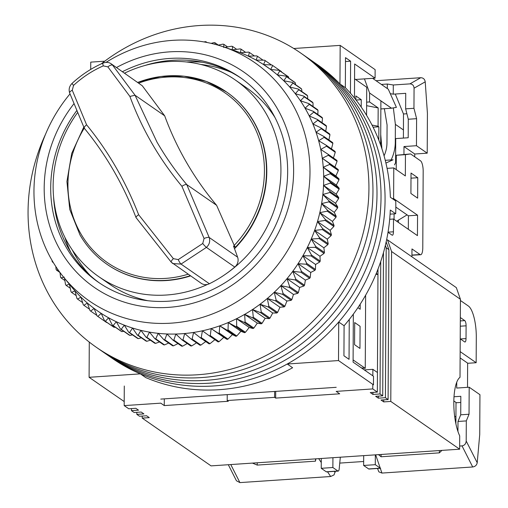 <?xml version="1.0" encoding="UTF-8"?>
<svg xmlns="http://www.w3.org/2000/svg" width="508" height="508" viewBox="0 0 508 508"><rect width="100%" height="100%" fill="white"/><g stroke="black" fill="none" stroke-linecap="round" stroke-linejoin="round"><path stroke-width="0.76" d="M137.909 82.366A104.858 97.225 124.8 0 1 226.492 91.954L226.803 92.17A104.858 97.225 124.8 0 1 266.795 171.628A104.858 97.225 124.8 0 1 234.506 248.691M190.576 275.908A104.858 97.225 124.8 0 1 107.258 264.471L106.947 264.255A104.858 97.225 124.8 0 1 80.048 235.014M274.942 117.45A119.71 110.998 -55.2 0 0 246.463 87.732L235.268 79.966A119.71 110.998 -55.2 0 0 124.606 73.139M225.85 273.952A119.71 110.998 -55.2 0 0 280.93 170.675A119.71 110.998 -55.2 0 0 235.268 79.966M77.489 112.719A119.71 110.998 -55.2 0 0 53.13 185.966A119.71 110.998 -55.2 0 0 98.787 276.676A119.71 110.998 -55.2 0 0 207.486 284.436M349.256 319.488L349.047 359.327L343.935 355.784L344.094 325.736A179.134 166.091 -55.2 0 0 390.296 210.039L395.675 213.773A179.134 166.091 -55.2 0 0 395.821 207.372A179.134 166.091 -55.2 0 0 395.745 200.99L390.366 197.263A179.134 166.091 -55.2 0 0 345.345 87.681L345.497 57.639L350.609 61.182L350.444 93.243M344.094 325.736L338.715 322.009A179.134 166.091 -55.2 0 0 385.064 199.911A179.134 166.091 -55.2 0 0 339.96 83.953L345.345 87.681M372.789 384.874L373.475 384.823L373.52 376.307L353.085 362.128L353.333 314.147M336.213 387.325L160.788 399.098M124.206 401.555L89.097 377.304L89.281 342.094M354.463 98.044L354.641 63.983L375.082 78.168L375.126 69.647L340.163 45.39L339.96 83.953M375.082 78.168L355.536 79.477M373.475 384.823L338.512 360.566L287.236 364.007L292.614 367.741A179.134 166.091 -55.2 0 1 145.758 377.596L140.379 373.863L89.097 377.304M293.783 48.501L340.163 45.39M90.71 69.418L90.748 62.128L104.731 61.189M338.715 322.009L338.512 360.566M140.379 373.863A179.134 166.091 -55.2 0 0 287.236 364.007M98.787 276.676L109.982 284.442A119.71 110.998 -55.2 0 0 147.79 300.711M395.675 213.773L390.08 214.147M345.478 61.532L350.609 61.182M231.184 72.333A126.054 116.872 -55.2 0 0 200.793 64.453M72.193 249.815A126.054 116.872 -55.2 0 0 90.208 275.52M354.565 78.803L366.725 87.243L366.579 115.348M361.22 107.08L361.258 99.695L355.879 95.961L355.86 99.803M353.092 359.912L365.252 368.344L361.366 367.875M360.077 326.282L359.956 348.431L354.578 344.697L354.698 322.548L360.077 326.282M360.191 304.19L360.166 309.245L357.899 307.67M365.252 368.344L365.633 295.205M361.258 99.695L356.051 100.044M45.58 134.163A179.134 166.091 -55.2 0 0 28.061 211.588A179.134 166.091 -55.2 0 0 96.38 347.326L108.483 355.727A179.134 166.091 -55.2 0 0 286.493 359.34A179.134 166.091 -55.2 0 0 381.032 197.11A179.134 166.091 -55.2 0 0 312.712 61.373L316.744 64.173A179.134 166.091 -55.2 0 1 385.064 199.911A179.134 166.091 -55.2 0 1 290.525 362.134A179.134 166.091 -55.2 0 1 112.522 358.527L108.483 355.727A179.134 166.091 -55.2 0 0 286.493 359.34A179.134 166.091 -55.2 0 0 381.032 197.11A179.134 166.091 -55.2 0 0 312.712 61.373L308.68 58.572A179.134 166.091 -55.2 0 1 377 194.31A179.134 166.091 -55.2 0 0 308.68 58.572L304.641 55.772A179.134 166.091 -55.2 0 1 372.961 191.516A179.134 166.091 -55.2 0 0 304.641 55.772L300.609 52.972A179.134 166.091 -55.2 0 0 101.219 63.875M104.451 352.927A179.134 166.091 -55.2 0 0 282.461 356.54A179.134 166.091 -55.2 0 0 377 194.31A179.134 166.091 -55.2 0 1 282.461 356.54A179.134 166.091 -55.2 0 1 104.451 352.927M100.419 350.126A179.134 166.091 -55.2 0 0 278.422 353.739A179.134 166.091 -55.2 0 0 372.961 191.516A179.134 166.091 -55.2 0 1 278.422 353.739A179.134 166.091 -55.2 0 1 100.419 350.126M96.38 347.326A179.134 166.091 -55.2 0 0 274.39 350.939A179.134 166.091 -55.2 0 0 368.929 188.716A179.134 166.091 -55.2 0 0 300.609 52.972M106.064 62.344A145.053 134.493 124.8 0 1 223.564 46.901A145.053 134.493 124.8 0 1 232.385 50.273A145.053 134.493 124.8 0 1 296.062 234.613A145.053 134.493 124.8 0 1 111.569 313.233A145.053 134.493 124.8 0 1 63.722 277.285A145.053 134.493 124.8 0 1 70.009 93.897M63.722 277.285L71.495 286.791A148.546 137.732 -55.2 0 0 74.974 290.868A148.546 137.732 -55.2 0 0 80.956 297.155A148.546 137.732 -55.2 0 0 87.338 303.016A148.546 137.732 -55.2 0 0 94.094 308.426A148.546 137.732 -55.2 0 0 101.2 313.36A148.546 137.732 -55.2 0 0 108.623 317.805A148.546 137.732 -55.2 0 0 116.338 321.748A148.546 137.732 -55.2 0 0 120.498 323.602A148.546 137.732 -55.2 0 0 124.32 325.158A148.546 137.732 -55.2 0 0 132.524 328.035A148.546 137.732 -55.2 0 0 140.926 330.365A148.546 137.732 -55.2 0 0 149.492 332.13A148.546 137.732 -55.2 0 0 158.191 333.337A148.546 137.732 -55.2 0 0 166.98 333.972A148.546 137.732 -55.2 0 0 175.831 334.035A148.546 137.732 -55.2 0 0 184.715 333.521A148.546 137.732 -55.2 0 0 193.58 332.442A148.546 137.732 -55.2 0 0 202.406 330.797A148.546 137.732 -55.2 0 0 211.15 328.587A148.546 137.732 -55.2 0 0 219.78 325.831A148.546 137.732 -55.2 0 0 228.27 322.536A148.546 137.732 -55.2 0 0 236.569 318.707A148.546 137.732 -55.2 0 0 244.659 314.369A148.546 137.732 -55.2 0 0 252.501 309.537A148.546 137.732 -55.2 0 0 260.071 304.228A148.546 137.732 -55.2 0 0 267.329 298.469A148.546 137.732 -55.2 0 0 274.25 292.271A148.546 137.732 -55.2 0 0 280.816 285.667A148.546 137.732 -55.2 0 0 286.988 278.682A148.546 137.732 -55.2 0 0 292.748 271.342A148.546 137.732 -55.2 0 0 298.069 263.677A148.546 137.732 -55.2 0 0 302.939 255.721A148.546 137.732 -55.2 0 0 307.327 247.498A148.546 137.732 -55.2 0 0 311.226 239.046A148.546 137.732 -55.2 0 0 314.617 230.397A148.546 137.732 -55.2 0 0 317.487 221.577A148.546 137.732 -55.2 0 0 319.824 212.636A148.546 137.732 -55.2 0 0 321.615 203.6A148.546 137.732 -55.2 0 0 322.859 194.507A148.546 137.732 -55.2 0 0 323.545 185.388A148.546 137.732 -55.2 0 0 323.679 176.289A148.546 137.732 -55.2 0 0 323.253 167.234A148.546 137.732 -55.2 0 0 322.269 158.267A148.546 137.732 -55.2 0 0 320.732 149.422A148.546 137.732 -55.2 0 0 318.649 140.729A148.546 137.732 -55.2 0 0 316.033 132.232A148.546 137.732 -55.2 0 0 312.884 123.958A148.546 137.732 -55.2 0 0 309.226 115.938A148.546 137.732 -55.2 0 0 305.06 108.204A148.546 137.732 -55.2 0 0 300.418 100.794A148.546 137.732 -55.2 0 0 295.307 93.732A148.546 137.732 -55.2 0 0 289.744 87.039A148.546 137.732 -55.2 0 0 283.762 80.759A148.546 137.732 -55.2 0 0 277.381 74.898A148.546 137.732 -55.2 0 0 270.624 69.488A148.546 137.732 -55.2 0 0 263.519 64.548A148.546 137.732 -55.2 0 0 256.096 60.103A148.546 137.732 -55.2 0 0 248.374 56.166A148.546 137.732 -55.2 0 0 244.221 54.312A148.546 137.732 -55.2 0 0 240.398 52.749A148.546 137.732 -55.2 0 0 235.191 50.857L223.564 46.901M224.911 47.358L231.692 46.222A152.914 141.783 124.8 0 1 232.569 46.469L232.194 49.873L240.246 48.889A152.914 141.783 124.8 0 1 241.109 49.193L240.398 52.749L248.59 52.114A152.914 141.783 124.8 0 1 249.422 52.476L248.374 56.166L256.68 55.886A152.914 141.783 124.8 0 1 257.486 56.299L256.096 60.103L264.484 60.192A152.914 141.783 124.8 0 1 265.259 60.662L263.519 64.548L271.971 65.011A152.914 141.783 124.8 0 1 272.078 65.088A152.914 141.783 124.8 0 1 272.713 65.532L270.624 69.488L279.121 70.326A152.914 141.783 124.8 0 1 279.825 70.898L277.381 74.898L285.896 76.117A152.914 141.783 124.8 0 1 286.563 76.733L283.762 80.759L292.271 82.366A152.914 141.783 124.8 0 1 292.9 83.02L289.744 87.039L298.228 89.033A152.914 141.783 124.8 0 1 298.806 89.738L295.307 93.732L303.733 96.107A152.914 141.783 124.8 0 1 304.267 96.85L300.418 100.794L308.769 103.556A152.914 141.783 124.8 0 1 309.258 104.331L305.06 108.204L313.322 111.341A152.914 141.783 124.8 0 1 313.754 112.154L309.226 115.938L317.36 119.444A152.914 141.783 124.8 0 1 317.741 120.288L312.884 123.958L320.878 127.832A152.914 141.783 124.8 0 1 321.208 128.695L316.033 132.232L323.863 136.462A152.914 141.783 124.8 0 1 324.136 137.351L318.649 140.729L326.295 145.307A152.914 141.783 124.8 0 1 326.511 146.221L320.732 149.422L328.174 154.337A152.914 141.783 124.8 0 1 328.333 155.264L322.269 158.267L329.482 163.506A152.914 141.783 124.8 0 1 329.584 164.446L323.253 167.234L330.219 172.784A152.914 141.783 124.8 0 1 330.264 173.73L323.679 176.289L330.39 182.131A152.914 141.783 124.8 0 1 330.371 183.083L323.545 185.388L329.978 191.51A152.914 141.783 124.8 0 1 329.908 192.469L322.859 194.507L329 200.889A152.914 141.783 124.8 0 1 328.866 201.841L321.615 203.6L327.45 210.229A152.914 141.783 124.8 0 1 327.26 211.176L319.824 212.636L325.342 219.488A152.914 141.783 124.8 0 1 325.095 220.428L317.487 221.577L322.675 228.638A152.914 141.783 124.8 0 1 322.37 229.559L314.617 230.397L319.462 237.636A152.914 141.783 124.8 0 1 319.107 238.544L311.226 239.046L315.722 246.45A152.914 141.783 124.8 0 1 315.316 247.333L307.327 247.498L311.468 255.041A152.914 141.783 124.8 0 1 311.004 255.905L302.939 255.721L306.711 263.385A152.914 141.783 124.8 0 1 306.203 264.217L298.069 263.677L301.473 271.437A152.914 141.783 124.8 0 1 300.914 272.237L292.748 271.342L295.777 279.171A152.914 141.783 124.8 0 1 295.173 279.933L286.988 278.682L289.643 286.556A152.914 141.783 124.8 0 1 288.995 287.287L280.816 285.667L283.096 293.56A152.914 141.783 124.8 0 1 282.41 294.253L274.25 292.271L276.161 300.164A152.914 141.783 124.8 0 1 275.431 300.812L267.329 298.469L268.865 306.33A152.914 141.783 124.8 0 1 268.103 306.934L260.071 304.228L261.239 312.045A152.914 141.783 124.8 0 1 260.445 312.598L252.501 309.537L253.308 317.278A152.914 141.783 124.8 0 1 252.489 317.779L244.659 314.369L245.11 322.015A152.914 141.783 124.8 0 1 244.265 322.466L236.569 318.707L236.677 326.231A152.914 141.783 124.8 0 1 235.807 326.631L228.27 322.536L228.035 329.908A152.914 141.783 124.8 0 1 227.146 330.257L219.78 325.831L219.227 333.045A152.914 141.783 124.8 0 1 218.319 333.331L211.15 328.587L210.28 335.617A152.914 141.783 124.8 0 1 209.366 335.845L202.406 330.797L201.231 337.61A152.914 141.783 124.8 0 1 200.311 337.782L193.58 332.442L192.126 339.033A152.914 141.783 124.8 0 1 191.199 339.141L184.715 333.521L182.982 339.865A152.914 141.783 124.8 0 1 182.054 339.915L175.831 334.035L173.857 340.112A152.914 141.783 124.8 0 1 172.93 340.106L166.98 333.972L164.763 339.769A152.914 141.783 124.8 0 1 163.849 339.7L158.191 333.337L155.759 338.836A152.914 141.783 124.8 0 1 154.851 338.709L149.492 332.13L146.863 337.318A152.914 141.783 124.8 0 1 145.967 337.134L140.926 330.365L138.125 335.223A152.914 141.783 124.8 0 1 137.243 334.975L132.524 328.035L129.565 332.556A152.914 141.783 124.8 0 1 128.708 332.251L124.32 325.158L121.222 329.33A152.914 141.783 124.8 0 1 120.39 328.974L116.338 321.748L113.138 325.558A152.914 141.783 124.8 0 1 112.332 325.145L108.623 317.805L105.334 321.253A152.914 141.783 124.8 0 1 104.553 320.789L101.2 313.36L97.841 316.433A152.914 141.783 124.8 0 1 97.739 316.363A152.914 141.783 124.8 0 1 97.098 315.919L94.094 308.426L90.691 311.118A152.914 141.783 124.8 0 1 89.986 310.553L87.338 303.016L83.915 305.327A152.914 141.783 124.8 0 1 83.248 304.711L80.956 297.155L77.54 299.085A152.914 141.783 124.8 0 1 76.918 298.425L74.974 290.868L71.584 292.411A152.914 141.783 124.8 0 1 71.006 291.713L69.412 284.182L66.078 285.337A152.914 141.783 124.8 0 1 65.545 284.601L64.484 278.219M116.516 67.526A131.07 121.526 124.8 0 1 223.495 60.82A131.07 121.526 124.8 0 1 281.038 227.394A131.07 121.526 124.8 0 1 114.325 298.431A131.07 121.526 124.8 0 1 73.857 103.842M76.664 110.738A124.517 115.449 -55.2 0 0 98.203 282.118A124.517 115.449 -55.2 0 0 117.323 292.678A124.517 115.449 -55.2 0 0 270.326 235.655A124.517 115.449 -55.2 0 0 240.163 77.508A124.517 115.449 -55.2 0 0 221.037 66.948A124.517 115.449 -55.2 0 0 122.498 71.679M120.39 328.974L129.14 335.039A152.914 141.783 -55.2 0 0 129.972 335.401L132.486 334.874M112.332 325.145L121.075 331.216A152.914 141.783 -55.2 0 0 121.882 331.629L123.793 331.33M104.553 320.789L113.303 326.854A152.914 141.783 -55.2 0 0 114.078 327.323L115.291 327.196M106.382 322.358A152.914 141.783 -55.2 0 0 106.483 322.434A152.914 141.783 -55.2 0 0 106.585 322.504L106.998 322.485M241.497 78.448A124.517 115.449 -55.2 0 0 223.723 68.815A124.517 115.449 -55.2 0 0 144.621 65.57M53.569 196.806A124.517 115.449 -55.2 0 0 99.549 283.039M204.14 41.954L205.048 41.681A152.914 141.783 124.8 0 1 205.969 41.745L206.07 42.304M211.131 43.364L214.052 42.615A152.914 141.783 124.8 0 1 214.967 42.742L215.094 44.342M218.059 45.168L222.949 44.126A152.914 141.783 124.8 0 1 223.844 44.317L223.793 47.549M64.3 277.114L61.043 277.895A152.914 141.783 124.8 0 1 60.56 277.12L59.988 272.498M58.109 269.894L56.496 270.104A152.914 141.783 124.8 0 1 56.058 269.297L55.842 266.554M52.978 261.995L52.451 262.001A152.914 141.783 124.8 0 1 52.07 261.163L52.045 260.401M281.584 72.034L281.464 71.603A152.914 141.783 -55.2 0 0 280.822 71.152A152.914 141.783 -55.2 0 0 280.721 71.082L272.18 65.157M288.836 78.156L288.576 76.968A152.914 141.783 -55.2 0 0 287.871 76.397L279.121 70.326M295.618 84.684L295.313 82.804A152.914 141.783 -55.2 0 0 294.646 82.188L285.896 76.117M301.923 91.599L301.644 89.091A152.914 141.783 -55.2 0 0 301.022 88.43L292.271 82.366M307.74 98.889L307.556 95.802A152.914 141.783 -55.2 0 0 306.978 95.104L298.228 89.033M313.042 106.515L313.017 102.914A152.914 141.783 -55.2 0 0 312.483 102.178L303.733 96.107M317.824 114.465L318.002 110.401A152.914 141.783 -55.2 0 0 317.519 109.62L308.769 103.556M322.066 122.707L322.504 118.224A152.914 141.783 -55.2 0 0 322.066 117.412L313.322 111.341M325.761 131.216L326.492 126.352A152.914 141.783 -55.2 0 0 326.111 125.514L317.36 119.444M328.892 139.954L329.952 134.766A152.914 141.783 -55.2 0 0 329.629 133.902L320.878 127.832M331.292 149.498L332.88 143.421A152.914 141.783 -55.2 0 0 332.607 142.532L323.863 136.462M333.375 158.191L335.261 152.286A152.914 141.783 -55.2 0 0 335.045 151.378L326.295 145.307M209.366 335.845L218.11 341.916A152.914 141.783 -55.2 0 0 219.024 341.681L223.793 337.356L227.07 339.401A152.914 141.783 -55.2 0 0 227.971 339.115L232.423 334.601L235.896 336.321A152.914 141.783 -55.2 0 0 236.785 335.978L240.906 331.305L244.551 332.696A152.914 141.783 -55.2 0 0 245.421 332.302L249.212 327.476L253.009 328.536A152.914 141.783 -55.2 0 0 253.86 328.079L257.302 323.139L261.233 323.85A152.914 141.783 -55.2 0 0 262.058 323.348L265.144 318.306L269.189 318.668A152.914 141.783 -55.2 0 0 269.983 318.116L272.707 312.998L276.854 313.004A152.914 141.783 -55.2 0 0 277.609 312.401L279.965 307.238L284.182 306.876A152.914 141.783 -55.2 0 0 284.905 306.229L286.893 301.041L291.154 300.323A152.914 141.783 -55.2 0 0 291.84 299.631L293.453 294.437L297.745 293.351A152.914 141.783 -55.2 0 0 298.393 292.621L299.625 287.452L303.924 286.004A152.914 141.783 -55.2 0 0 304.527 285.236L305.384 280.111L309.664 278.308A152.914 141.783 -55.2 0 0 310.223 277.501L310.712 272.453L314.947 270.281A152.914 141.783 -55.2 0 0 315.462 269.45L315.576 264.49L319.754 261.969A152.914 141.783 -55.2 0 0 320.218 261.112L319.97 256.267L324.06 253.403A152.914 141.783 -55.2 0 0 324.472 252.52L323.869 247.815L327.857 244.608A152.914 141.783 -55.2 0 0 328.212 243.707L327.26 239.166L331.121 235.629A152.914 141.783 -55.2 0 0 331.419 234.709L330.13 230.353L333.845 226.492A152.914 141.783 -55.2 0 0 334.086 225.558L332.461 221.405L336.01 217.246A152.914 141.783 -55.2 0 0 336.201 216.3L334.258 212.369L337.617 207.912A152.914 141.783 -55.2 0 0 337.75 206.959L335.496 203.276L338.652 198.533A152.914 141.783 -55.2 0 0 338.728 197.58L336.188 194.158L339.122 189.154A152.914 141.783 -55.2 0 0 339.134 188.201L336.315 185.058L339.014 179.8A152.914 141.783 -55.2 0 0 338.969 178.854L335.89 176.003L338.328 170.51A152.914 141.783 -55.2 0 0 338.233 169.577L334.905 167.037L337.077 161.328A152.914 141.783 -55.2 0 0 336.918 160.407L328.174 154.337M200.311 337.782L209.061 343.853A152.914 141.783 -55.2 0 0 209.982 343.681L215.049 339.566M191.199 339.141L199.942 345.211A152.914 141.783 -55.2 0 0 200.87 345.103L206.223 341.211M182.054 339.915L190.805 345.986A152.914 141.783 -55.2 0 0 191.732 345.935L196.52 342.837M172.93 340.106L181.674 346.17A152.914 141.783 -55.2 0 0 182.601 346.183L187.242 343.516M163.849 339.7L172.593 345.77A152.914 141.783 -55.2 0 0 173.514 345.834L177.952 343.592M154.851 338.709L163.595 344.78A152.914 141.783 -55.2 0 0 164.503 344.907L168.688 343.059M145.967 337.134L154.718 343.198A152.914 141.783 -55.2 0 0 155.613 343.389L159.48 341.922M137.243 334.975L145.993 341.046A152.914 141.783 -55.2 0 0 146.869 341.293L150.355 340.176M128.708 332.251L137.452 338.322A152.914 141.783 -55.2 0 0 138.309 338.626L141.345 337.826M202.584 62.255A131.07 121.526 -55.2 0 0 186.607 61.976M64.903 237.395A131.07 121.526 -55.2 0 0 70.758 252.26M53.365 262.636L52.451 262.001M59.995 272.529L56.496 270.104M64.865 280.549L61.043 277.895M70.269 288.246L66.078 285.337M76.181 295.599L71.584 292.411M82.601 302.597L77.54 299.085M89.51 309.207L83.915 305.327M205.969 41.745L207.035 42.494M96.901 315.424L90.691 311.118M214.967 42.742L218.364 45.098M106.585 322.504L97.841 316.433M223.844 44.317L227.578 46.907M114.078 327.323L105.334 321.253M232.569 46.469L236.677 49.32M121.882 331.629L113.138 325.558M241.109 49.193L245.643 52.337M129.972 335.401L121.222 329.33M249.422 52.476L254.445 55.956M138.309 338.626L129.565 332.556M257.486 56.299L263.068 60.173M146.869 341.293L138.125 335.223M265.259 60.662L271.494 64.986M263.519 64.548L270.631 69.482M155.613 343.389L146.863 337.318M272.713 65.532L281.464 71.603M164.503 344.907L155.759 338.836M279.825 70.898L288.576 76.968M173.514 345.834L164.763 339.769M286.563 76.733L295.313 82.804M182.601 346.183L173.857 340.112M292.9 83.02L301.644 89.091M191.732 345.935L182.982 339.865M298.806 89.738L307.556 95.802M200.87 345.103L192.126 339.033M304.267 96.85L313.017 102.914M209.982 343.681L201.231 337.61M309.258 104.331L318.002 110.401M219.024 341.681L210.28 335.617M223.793 337.356L211.15 328.587M313.754 112.154L322.504 118.224M227.07 339.401L218.319 333.331M227.971 339.115L219.227 333.045M232.423 334.601L219.78 325.831M317.741 120.288L326.492 126.352M235.896 336.321L227.146 330.257M236.785 335.978L228.035 329.908M240.906 331.305L228.27 322.536M321.208 128.695L329.952 134.766M244.551 332.696L235.807 326.631M245.421 332.302L236.677 326.231M249.212 327.476L236.569 318.707M324.136 137.351L332.88 143.421M253.009 328.536L244.265 322.466M253.86 328.079L245.11 322.015M257.302 323.139L244.659 314.369M326.511 146.221L335.261 152.286M261.233 323.85L252.489 317.779M262.058 323.348L253.308 317.278M265.144 318.306L252.501 309.537M328.333 155.264L337.077 161.328M269.189 318.668L260.445 312.598M322.269 158.267L334.905 167.037M269.983 318.116L261.239 312.045M329.482 163.506L338.233 169.577M272.707 312.998L260.071 304.228M329.584 164.446L338.328 170.51M276.854 313.004L268.103 306.934M323.253 167.234L335.89 176.003M277.609 312.401L268.865 306.33M330.219 172.784L338.969 178.854M279.965 307.238L267.329 298.469M330.264 173.73L339.014 179.8M284.182 306.876L275.431 300.812M323.679 176.289L336.315 185.058M284.905 306.229L276.161 300.164M330.39 182.131L339.134 188.201M286.893 301.041L274.25 292.271M330.371 183.083L339.122 189.154M291.154 300.323L282.41 294.253M323.545 185.388L336.188 194.158M291.84 299.631L283.096 293.56M329.978 191.51L338.728 197.58M293.453 294.437L280.816 285.667M329.908 192.469L338.652 198.533M297.745 293.351L288.995 287.287M322.859 194.507L335.496 203.276M298.393 292.621L289.643 286.556M329 200.889L337.75 206.959M299.625 287.452L286.988 278.682M328.866 201.841L337.617 207.912M303.924 286.004L295.173 279.933M321.615 203.6L334.258 212.369M304.527 285.236L295.777 279.171M327.45 210.229L336.201 216.3M305.384 280.111L292.748 271.342M327.26 211.176L336.01 217.246M309.664 278.308L300.914 272.237M319.824 212.636L332.461 221.405M310.223 277.501L301.473 271.437M325.342 219.488L334.086 225.558M310.712 272.453L298.069 263.677M325.095 220.428L333.845 226.492M314.947 270.281L306.203 264.217M317.487 221.577L330.13 230.353M315.462 269.45L306.711 263.385M322.675 228.638L331.419 234.709M315.576 264.49L302.939 255.721M322.37 229.559L331.121 235.629M319.754 261.969L311.004 255.905M314.617 230.397L327.26 239.166M320.218 261.112L311.468 255.041M319.462 237.636L328.212 243.707M319.97 256.267L307.327 247.498M319.107 238.544L327.857 244.608M324.06 253.403L315.316 247.333M311.226 239.046L323.869 247.815M324.472 252.52L315.722 246.45M388.029 232.162L393.44 231.8L393.503 219.024L417.443 235.629L417.551 215.189L393.611 198.577L393.776 167.913L405.34 175.939L405.447 154.648L410.585 153.93L420.535 160.833A8.738 2.629 -93.8 0 1 423.177 171.215L422.777 247.879A8.738 2.629 -93.8 0 1 420.675 254.737A8.738 2.629 -93.8 0 1 420.04 254.533L411.975 248.933L411.931 256.826M393.44 231.8A4.369 1.314 -93.8 0 1 392.386 235.229A4.369 1.314 -93.8 0 1 392.074 235.128L388.01 232.308M364.446 78.88L369.602 93.008L391.509 108.21L380.898 100.895L380.67 145.136M369.602 93.008L369.557 101.956L366.649 102.146M378.803 140.138L378.873 126.797L378.066 126.238L378.162 107.925L369.557 101.956M410.915 193.484L417.64 198.152L417.747 177.705L411.023 173.044L410.915 193.484M398.399 222.415L398.405 220.154M385.915 163.055L393.059 159.798L385.255 160.318M395.827 207.074L408.407 215.798L408.33 229.311M410.585 153.93L396.304 155.264L396.227 169.615M396.304 155.264L405.447 154.648M387.071 168.364L393.776 167.913M392.386 198.66L393.611 198.577M408.407 215.798L417.551 215.189M389.68 219.278L393.503 219.024M391.452 108.217L380.854 108.928M391.509 108.21L396.405 107.372L388.303 89.23L372.599 78.334M366.63 105.677L378.162 107.925M378.066 126.238L372.002 125.057M378.873 126.797L373.075 127.191M411.944 255.226L420.675 254.737M417.747 177.705L410.997 178.162M380.721 134.455L381.927 148.819M395.7 142.538L395.288 142.253L395.376 124.365L403.447 129.965L403.479 113.976L406.889 113.748M403.447 129.965L403.403 138.068M384.359 108.693L387.064 124.924L386.969 142.811A30.582 28.359 124.8 0 1 384.067 155.848M395.288 142.253A39.319 36.455 124.8 0 1 391.122 159.925M403.479 113.976L395.288 94.031M393.338 107.899L395.376 124.365M390.296 93.694L393.255 94.164L405.727 93.326L405.644 108.858L408.286 119.24L408.191 137.751L395.719 138.589L395.592 162.668L394.506 164.903M396.665 221.215L407.06 214.865M414.731 156.807L414.75 154.013L427.215 153.175L427.425 113.373L425.221 81.832C424.771 79.197 423.285 77.819 420.757 77.711L376.028 80.709M381.394 84.43L387.318 84.036L387.299 88.525M396.265 162.624L395.592 162.668M408.286 119.24L416.604 118.681L416.458 145.707L403.987 146.545L403.949 154.375M405.644 108.858L413.957 108.299L416.604 118.681M393.255 94.164L393.3 84.988L409.931 83.877C412.433 83.998 413.81 85.433 414.064 88.182L413.957 108.299M394.1 213.874L394.068 219.418M414.75 154.013L403.987 146.545M416.458 145.707L427.215 153.175M387.318 84.036L393.3 84.988M188.131 274.212A103.251 95.733 124.8 0 1 80.842 233.769A103.251 95.733 124.8 0 1 84.252 128.156L84.461 128.41C83.845 127.597 84.557 126.397 86.595 124.816C108.28 151.301 125.628 181.28 138.652 214.738L173.374 258.661L178.244 259.588L202.736 243.503L204.07 238.5L181.921 186.296C159.347 159.131 142.005 129.178 129.896 96.425L107.867 66.878A4.369 1.861 -38.6 0 1 112.63 65.195L135.033 95.244L164.681 115.818C170.656 132.131 177.971 147.739 186.633 162.649C195.275 177.571 205.27 191.789 216.605 205.302L234.213 245.383A103.251 95.733 124.8 0 0 251.282 121.279A103.251 95.733 124.8 0 0 138.894 83.052M238.589 101.924A104.858 97.225 124.8 0 1 253.695 121.412A104.858 97.225 124.8 0 1 263.296 144.513M216.605 205.302L186.766 184.601C175.66 171.348 165.729 157.169 156.972 142.075L135.052 95.256M173.374 258.661A4.369 1.302 138.8 0 0 171.279 262.211A4.369 1.302 138.8 0 0 171.374 262.293L201.219 283.293A8.738 8.103 -55.2 0 0 209.379 283.75A122.333 113.424 124.8 0 0 234.779 267.075A8.738 8.103 -55.2 0 0 237.617 257.194A655.364 607.638 -55.2 0 0 233.496 246.024L235.337 247.301L234.213 245.383M142.291 85.776L111.093 63.76L142.291 85.776L164.681 115.818M110.56 63.424L111.087 63.76C108.89 62.198 106.204 61.963 103.035 63.062C91.694 68.047 81.375 74.822 72.073 83.388A4.369 0.318 47.3 0 0 73.546 85.407C82.487 77.165 92.405 70.65 103.295 65.875L107.867 66.878M73.546 85.407L72.269 90.253L86.595 124.816M72.073 83.388C69.323 86.182 68.523 89.37 69.66 92.964L69.66 92.964A4.369 1.67 -20.5 0 1 72.269 90.253M234.779 267.075L206.419 247.396L181.026 264.077L209.379 283.75M181.921 186.296C184.144 184.842 185.757 184.271 186.754 184.594L209.182 237.465L237.617 257.194M129.896 96.425L135.033 95.244M84.347 128.302C105.943 154.584 123.171 184.353 136.036 217.602L171.279 262.211L172.803 263.576L181.026 264.077A4.369 0.8 63.8 0 1 178.244 259.588M138.652 214.738C136.481 216.167 135.668 217.189 136.214 217.818L136.081 217.691M204.07 238.5A4.369 1.079 -20.6 0 1 209.182 237.465C210.337 241.275 209.417 244.583 206.419 247.396A4.369 0.495 -130.3 0 1 202.736 243.503M136.83 414.376L143.891 413.906L141.205 412.039L134.137 412.509L131.451 410.648L138.513 410.172L135.827 408.305L128.759 408.781L124.187 405.606L160.769 403.155L164.262 405.581L228.282 401.282L227.203 400.539L274.593 397.358L275.666 398.101L339.687 393.808L336.188 391.382L372.77 388.925L377.342 392.1L370.275 392.57L372.967 394.437L380.035 393.967L382.721 395.827L375.653 396.304L378.346 398.17L385.413 397.694L388.099 399.561L381.032 400.037L383.724 401.904L390.792 401.428L459.638 449.199L211.055 465.88L142.208 418.109L149.276 417.633L146.583 415.766L139.516 416.243L136.83 414.376L136.836 412.331M124.289 386.017L124.187 405.606M164.3 398.863L164.262 405.581M274.593 397.358L274.625 391.458M227.235 394.64L227.203 400.539M275.704 391.389L275.666 398.101M372.77 388.925L372.796 384.353M372.84 375.831L372.872 369.335L377.444 372.504L377.342 392.1M364.3 369.907L372.872 369.335M459.638 449.199L459.708 435.883A32.766 9.868 -93.8 0 1 453.809 402.406A32.766 9.868 -93.8 0 1 460.013 377.33L460.426 299.276L391.573 251.504L390.792 401.428M391.573 251.504L387.483 239.859L456.33 287.63L460.426 299.276M142.208 418.109L142.215 416.065M387.483 239.859L386.588 239.916M383.737 399.853L383.724 401.904M375.279 464.68L363.639 465.461L368.656 468.941A4.369 1.314 86.2 0 0 368.973 469.043L380.613 468.262A4.369 1.314 -93.8 0 1 380.295 468.16L375.279 464.68L375.329 454.857M321.291 458.483L321.234 468.306L326.257 471.786A4.369 1.314 86.2 0 0 326.568 471.888L338.207 471.106A4.369 1.314 -93.8 0 1 337.896 471.005L332.873 467.525L332.93 457.702M460.153 351.612L476.161 362.718L476.294 337.16A26.213 7.893 86.2 0 0 468.357 306.007L460.419 300.501M460.331 317.538L464.776 320.618A4.369 1.314 -93.8 0 1 466.096 325.812L466.026 338.588A4.369 1.314 -93.8 0 1 464.979 342.017A4.369 1.314 -93.8 0 1 464.661 341.916L460.216 338.83M460.115 357.911L467.843 363.277L476.161 362.718M386.163 241.903L388.887 249.638L386.194 247.771L385.362 245.402M377.984 269.132L377.444 372.504M363.639 465.461L363.69 455.638M340.316 457.206L339.211 468.751A4.369 1.314 -93.8 0 1 338.207 471.106M332.873 467.525L321.234 468.306M376.288 273.387L377.958 274.542L375.92 274.282M372.967 394.437L372.974 392.392M388.887 249.638L388.099 399.561M131.451 410.648L131.458 408.597M380.035 393.967L380.727 261.525M386.194 247.771L385.413 397.694M383.47 252.641L382.721 395.827M378.352 396.126L378.346 398.17M456.006 402.45L455.892 423.786M453.828 400.939L456.419 402.736L460.788 402.444M457.937 431.451L457.994 421.462L460.724 414.807L460.82 396.304L454.006 396.761M454.628 416.109L455.93 417.011M467.512 387.337L467.639 363.131M377.507 468.471L378.873 471.869L381.952 473.069L472.707 466.979C475.234 466.56 476.739 465.15 477.215 462.756L479.73 434.492L479.939 394.691L469.182 387.223L469.036 414.249L460.724 414.807M315.506 458.87L315.493 461.169L257.219 465.08L257.232 462.782M456.743 382.226L456.711 388.061L469.182 387.223M469.036 414.249L466.306 420.903L457.994 421.462M466.306 420.903L466.198 441.02C465.919 443.801 464.528 445.427 462.02 445.884L459.657 446.043M439.382 450.558L439.376 452.857L381.095 456.768L381.108 454.463M339.75 463.093L363.658 461.493M228.308 464.718L236.455 480.79L239.916 482.6L330.67 476.51L334.061 474.878L335.261 471.303M257.219 465.08L252.425 463.099M315.493 461.169L315.849 458.845M439.376 452.857L441.916 450.386M378.485 454.641L381.095 456.768M420.04 254.533L411.944 255.079M425.221 81.832L414.064 88.182M420.757 77.711L409.931 83.877M137.82 82.309L160.744 76.479L183.998 76.181L206.318 81.432L226.492 91.954A104.858 97.225 124.8 0 1 253.384 121.196A104.858 97.225 124.8 0 1 235.337 247.301M190.265 275.692A104.858 97.225 124.8 0 1 106.947 264.255C95.86 256.527 86.874 246.755 79.985 234.937L69.755 209.429L66.929 181.521L71.73 153.365L83.776 127.102M103.295 65.875A4.369 0.965 -113.6 0 1 103.035 63.062M368.656 468.941L380.295 468.16M326.257 471.786L337.896 471.005M460.413 338.969L466.026 338.588M460.286 326.2L466.096 325.812M460.311 320.923L464.776 320.618M477.215 462.756L466.198 441.02M318.687 458.654L321.266 462.502M327.527 471.824L330.67 476.51M239.916 482.6L230.778 464.553M462.02 445.884L472.707 466.979M381.952 473.069L380.295 468.281M380.244 468.128L375.653 454.831M335.134 472.44L334.41 471.361M106.483 322.434L97.739 316.363M280.822 71.152L272.078 65.088M84.252 128.156L69.66 92.964"/></g></svg>
